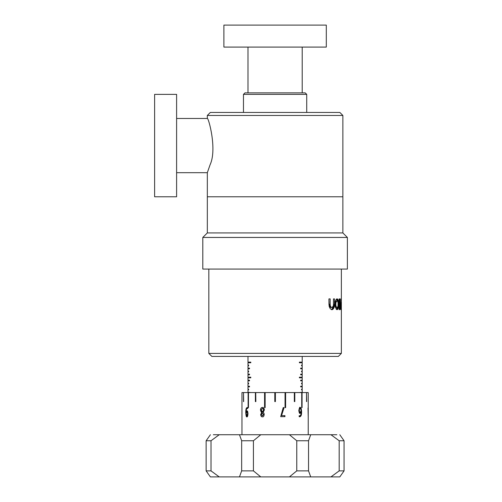 <?xml version="1.0" encoding="UTF-8"?>
<svg xmlns="http://www.w3.org/2000/svg" width="502" height="502" viewBox="0 0 502 502"><rect width="100%" height="100%" fill="white"/><g stroke="black" fill="none" stroke-linecap="round" stroke-linejoin="round"><path stroke-width="0.75" d="M248.471 392.564L248.471 407.624L248.113 407.624L248.113 392.564L255.731 392.564L255.731 401.6L255.38 401.6L255.38 392.564M255.731 392.564L255.863 401.6M264.755 392.564L265.144 392.564L265.144 407.624L264.573 407.624L264.573 392.564L264.755 407.624M274.795 401.6L274.795 392.564L275.397 392.564L275.397 401.6L274.795 401.6M285.048 407.624L285.048 392.564L285.619 392.564L285.619 407.624L285.048 407.624M285.437 407.624L285.437 392.564M294.329 401.6L294.329 392.564L294.812 392.564L294.812 401.6L294.329 401.6L294.461 392.564M301.721 407.624L301.721 392.564L302.078 392.564L302.078 407.624L301.721 407.624M306.515 401.6L306.515 392.564L306.697 401.6M243.495 401.6L243.495 392.564L241.964 392.564L241.964 434.732L308.228 434.732L308.228 392.564L306.697 392.564M243.495 392.564L243.677 401.6M247.285 408.421C247.084 409.224 246.564 406.564 246.187 412.054L246.94 411.006C247.423 410.674 247.781 411.584 248.007 413.748C247.706 416.258 247.329 417.269 246.871 416.792C246.382 417.287 246.011 415.957 245.767 412.801C245.679 408.201 246.589 407.687 247.273 407.498L247.712 407.611L247.712 408.578L247.285 408.421L247.712 408.421M246.231 412.054L246.225 412.951M246.52 415.574L247.191 416.691M247.605 407.561L246.626 408.898M246.187 412.054L246.564 412.054M247.599 411.006L246.764 412.054M261.755 412.406C261.398 412.562 260.958 411.753 260.45 409.977C260.663 408.27 261.316 407.448 262.402 407.498C263.293 407.122 263.958 407.931 264.391 409.927L263.161 412.355C263.851 412.87 264.196 413.629 264.184 414.639C263.851 416.39 263.255 417.112 262.402 416.804C261.542 417.024 260.958 416.296 260.645 414.627L261.755 412.406L260.827 414.627C260.946 416.076 261.548 416.804 262.646 416.804M262.646 407.498C261.373 407.568 260.695 408.39 260.62 409.977L261.988 412.406M281.54 415.631L284.935 415.631L284.935 416.66L280.687 416.66L283.216 407.624L284.088 407.624L281.54 415.631L283.818 407.624M284.659 416.66L284.659 415.631M299.681 415.863L300.478 415.43C300.685 414.483 300.817 416.214 301.062 412.23L300.114 413.278C299.606 413.792 299.167 412.876 298.803 410.536C299.399 407.655 299.863 406.645 300.202 407.498C300.924 407.335 301.382 408.659 301.589 411.489C301.708 415.512 300.798 416.534 299.7 416.792L299.161 416.673L299.161 415.712L299.681 415.863L299.161 415.863M300.516 408.572L299.851 407.574M299.393 416.754L300.416 415.512M300.855 412.23L300.861 411.822M301.031 412.23L300.579 412.23M299.487 413.278L300.322 412.23M308.222 407.988L308.215 416.66L308.015 407.988M213.35 434.732L336.842 434.732M246.877 411.891L246.175 413.535L246.865 415.838L247.542 413.748C247.467 412.431 247.241 411.809 246.877 411.891L247.793 411.973M247.762 415.756L246.865 415.838M262.665 408.433L263.883 409.914L262.508 411.929L263.606 409.914C263.506 408.785 263.111 408.289 262.414 408.433L262.665 408.433M263.675 414.583L262.408 415.863L263.406 414.583L262.389 412.864L263.406 414.583M299.55 412.393L298.834 410.536L299.568 408.446L300.209 408.446C299.669 408.465 299.393 409.161 299.368 410.536C299.462 411.853 299.738 412.475 300.19 412.393L299.55 412.393M219.223 434.732L211.009 440.756L206.134 440.756L210.394 434.732L206.134 440.756L206.134 470.876L210.394 476.9L213.35 476.9L210.394 476.9L206.134 470.876L211.009 470.876L219.223 476.9L239.467 476.9L241.657 470.876L253.422 470.876L260.783 476.9L289.409 476.9L296.77 470.876L308.535 470.876L310.725 476.9L330.969 476.9L339.183 470.876L344.058 470.876L339.798 476.9L336.842 476.9L339.798 476.9L344.058 470.876L344.058 440.756L339.183 440.756L339.183 470.876M239.467 434.732L241.657 440.756L241.657 470.876M211.009 440.756L211.009 470.876M260.783 434.732L253.422 440.756L241.657 440.756M289.409 434.732L296.77 440.756L296.77 470.876M253.422 440.756L253.422 470.876M310.725 434.732L308.535 440.756L296.77 440.756M330.969 434.732L339.183 440.756M308.535 440.756L308.535 470.876M344.058 440.756L339.798 434.732L344.058 440.756L344.058 470.876M262.414 408.433L261.197 409.965L262.508 411.929M262.389 412.864L261.398 414.583L262.408 415.863M300.19 412.393L301.075 410.749C300.604 408.496 300.315 407.724 300.209 408.446M339.798 476.9L330.969 476.9M310.725 476.9L289.409 476.9M260.783 476.9L239.467 476.9M219.223 476.9L210.394 476.9M264.573 392.564L255.863 392.564M274.795 392.564L265.144 392.564M285.048 392.564L275.397 392.564M294.329 392.564L285.619 392.564M301.721 392.564L294.812 392.564M306.515 392.564L302.078 392.564M248.113 392.564L243.677 392.564M342.866 232.928L342.866 196.784L207.326 196.784L207.326 232.928L202.808 237.446L202.808 269.072L347.384 269.072L347.384 237.446L342.866 232.928L207.326 232.928M347.384 237.446L202.808 237.446M305.216 92.87L244.976 92.87L243.47 94.376L306.722 94.376L305.216 92.87M306.722 112.448L306.722 94.376M176.604 94.376L176.604 196.784L154.616 196.784L154.616 94.376L176.604 94.376M326.3 25.1L223.892 25.1L223.892 47.088L326.3 47.088L326.3 25.1M302.204 47.088L302.204 92.87M176.604 118.472L207.326 118.472C208.38 117.198 217.379 149.257 210.093 164.75L207.326 172.688L176.604 172.688M339.854 112.448L210.338 112.448L207.326 115.46L342.866 115.46L339.854 112.448M207.326 172.688L207.326 196.784L342.866 196.784L342.866 115.46M331.684 307.456L330.391 307.456L331.904 307.481L329.695 306.942L330.956 306.942L329.381 306.402L329.256 306.082L330.454 305.994L329.199 305.906L330.341 305.63L329.13 305.63L330.366 305.724M329.149 305.724L330.398 305.818M330.341 305.63L329.086 305.442M330.278 305.341L329.036 305.141L330.241 305.141M329.067 305.341L330.26 305.241M330.228 305.04L329.005 304.833M330.197 304.727L328.992 304.62L330.19 304.62M330.184 304.513L330.184 298.891L328.929 298.891L328.979 304.3L330.184 304.3M328.979 304.3L330.184 304.407M328.929 298.891L329.212 306.559L330.291 308.761L331.809 309.678M332.092 309.671L331.615 309.652M332.18 309.652L331.333 309.577M331.521 309.634L332.274 309.634M331.427 309.608L332.362 309.608M332.449 309.577L331.245 309.539M332.537 309.539L331.238 309.539M332.619 309.496L332.952 309.263L331.747 309.188L333.108 309.113L331.747 309.188M331.326 309.496L332.707 309.445M331.414 309.445L332.788 309.389M331.496 309.389L332.87 309.326M333.108 309.113L331.904 309.031L333.466 308.661L332.205 308.661L333.397 308.761M333.184 309.031L331.985 308.943M333.466 308.661L332.205 308.661M333.529 308.561L332.274 308.561M333.592 308.454L333.824 307.983L332.594 307.983L333.767 308.109M333.711 308.228L332.406 308.341L333.654 308.341M333.824 307.983L332.594 307.983M333.88 307.858L332.657 307.858M332.713 307.726L333.981 307.594L334.156 307.023L332.958 307.023L334.075 307.312M334.025 307.456L332.763 307.594M334.156 307.023L332.958 307.023M333.002 306.873L333.14 306.302L331.904 307.481M330.391 307.456L331.571 307.425M331.464 307.375L330.285 307.425M330.178 307.375L329.783 307.048M329.494 306.622L329.695 306.942M333.046 306.716L334.232 306.716L333.083 306.559M334.483 304.67L334.489 298.891L333.479 298.891L333.46 304.833L334.476 304.852L333.466 304.67M333.416 305.21L334.464 305.034L333.441 305.034L333.159 306.245L334.326 306.239L333.221 306.076M334.489 304.3L333.479 304.3M334.483 304.482L333.479 304.482M333.353 305.561L334.42 305.561L334.451 305.21M333.391 305.385L334.439 305.385M330.736 306.622L330.517 306.164L329.287 306.164M329.35 306.327L330.586 306.327M330.617 306.402L329.381 306.402M330.78 306.691L329.532 306.691M329.569 306.76L330.818 306.76M330.862 306.822L329.607 306.822M331.094 307.105L329.827 307.105M331.144 307.149L329.877 307.149M329.318 306.245L330.548 306.245M329.419 306.477L330.655 306.477M330.699 306.553L329.456 306.553M331.791 307.475L330.498 307.475M329.651 306.885L330.906 306.885M329.739 306.998L331 306.998M331.194 307.193L329.927 307.193M331.251 307.237L329.971 307.237M330.078 307.312L331.351 307.312M332.914 307.168L334.112 307.168M334.357 306.076L334.401 305.737L333.315 305.737M334.382 305.906L333.272 305.906M334.263 306.559L333.121 306.402M341.36 353.408L338.348 356.42L211.844 356.42L208.832 353.408L341.36 353.408L341.36 309.383M339.641 298.916L339.12 298.916L339.12 309.703L339.641 309.703L339.641 298.916L339.12 298.916M341.36 299.148L341.36 269.072M208.832 269.072L208.832 353.408M341.36 304.231L341.36 309.245M341.329 301.062L341.36 299.274M341.197 307.726L341.272 298.891L340.808 307.475L340.287 304.94L340.281 298.891L339.848 298.891L340.055 307.456L340.783 309.684L341.197 307.726L340.099 307.726M334.953 305.009L336.214 309.169L337.306 309.615L338.147 308.535L338.681 302.518L338.147 299.995L337.306 298.916L336.403 299.161L335.549 300.579L334.953 305.009M335.33 307.324L336.71 307.324L335.311 307.255M335.323 307.293L336.673 307.293M336.635 307.255L335.305 307.218M336.597 307.218L335.292 307.174M336.566 307.174L335.28 307.13M336.528 307.13L335.242 306.973M335.267 307.08L336.497 307.08M335.254 307.029L336.459 307.029M336.428 306.973L335.223 306.923M336.39 306.923L335.185 306.735M335.211 306.86L336.359 306.86M335.198 306.804L336.327 306.804M336.296 306.735L335.167 306.672M336.271 306.672L335.154 306.603M336.24 306.603L335.141 306.534M336.208 306.534L335.129 306.458M336.183 306.458L335.098 306.302M335.11 306.383L336.158 306.383M336.133 306.302L335.072 306.138M335.085 306.226L336.108 306.226M336.083 306.138L335.06 306.057M336.058 306.057L335.047 305.969M336.039 305.969L335.003 305.611M335.035 305.887L336.014 305.887M335.022 305.793L335.995 305.793M335.01 305.705L335.976 305.705M335.957 305.611L335.869 304.915L334.947 304.915M334.991 305.517L335.945 305.517M334.985 305.417L335.926 305.417M334.972 305.323L335.913 305.323M334.966 305.222L335.901 305.222M334.959 305.122L335.888 305.122M334.953 305.021L335.876 305.021M335.869 304.915L334.941 304.814M335.863 304.814L334.941 304.708M335.857 304.708L334.934 304.388M334.934 304.601L335.851 304.601M334.934 304.494L335.844 304.494M335.844 304.388L334.928 304.275M335.844 304.275L334.934 304.055M334.934 304.168L335.844 304.168M335.844 304.055L334.941 303.842M334.934 303.948L335.851 303.948M335.857 303.842L334.941 303.735M335.863 303.735L334.953 303.528M334.947 303.635L335.869 303.635M335.876 303.528L334.972 303.221M334.959 303.428L335.888 303.428M334.966 303.321L335.901 303.321M335.913 303.221L334.991 303.026M334.985 303.12L335.926 303.12M335.945 303.026L335.003 302.926M335.957 302.926L335.016 302.832M335.976 302.832L335.041 302.65M335.029 302.737L335.995 302.737M336.014 302.65L335.054 302.562M336.039 302.562L335.079 302.386M335.066 302.474L336.058 302.474M336.083 302.386L335.091 302.304M336.108 302.304L335.116 302.148M335.104 302.223L336.133 302.223M336.158 302.148L335.135 302.072M336.183 302.072L335.148 301.997M336.208 301.997L335.192 301.79M335.16 301.928L336.24 301.928M335.173 301.859L336.271 301.859M336.296 301.79L335.204 301.727M336.327 301.727L335.229 301.608M335.217 301.664L336.359 301.664M336.39 301.608L336.823 301.131L335.349 301.175L336.748 301.175M335.248 301.551L336.428 301.551M335.261 301.501L336.459 301.501M335.273 301.451L336.491 301.451M335.286 301.401L336.528 301.401M335.298 301.357L336.566 301.357M335.311 301.313L336.597 301.313M335.33 301.238L336.673 301.238M336.823 301.131L335.418 301.131M336.905 301.093L338.549 301.558M335.499 301.093L336.98 301.075M335.574 301.075L337.055 301.068M338.084 303.377L338.737 303.377M338.75 303.553L338.097 303.553M338.731 303.202L338.066 303.202L338.015 305.705L338.706 305.712M338.718 303.026L338.066 303.221M338.706 302.857L338.022 302.857M337.99 302.687L338.693 302.687M337.959 302.518L338.681 302.518M337.921 302.348L338.662 302.348M337.884 302.185L338.643 302.185M338.618 302.022L337.833 302.022M338.599 301.865L337.783 301.865L338.047 303.026M337.721 301.708L338.574 301.708M337.557 301.407L338.524 301.407M337.438 301.263L338.499 301.263M338.467 301.118L337.256 301.118M338.436 300.98L337.206 301.093M338.342 300.579L337.055 300.579L338.404 300.842M337.099 300.711L338.373 300.711M338.266 300.334L336.974 300.334L338.304 300.453M338.147 299.995L336.829 299.995L338.229 300.215M336.88 300.102L338.185 300.102M336.829 299.995L338.103 299.889M338.059 299.788L336.779 299.889M336.729 299.788L338.015 299.694M337.965 299.606L336.572 299.518L337.921 299.518M337.871 299.437L336.572 299.518M337.764 299.292L336.396 299.292L337.821 299.361M337.714 299.223L336.396 299.292M336.403 299.161L337.658 299.161M337.601 299.104L336.466 299.104M337.545 299.054L336.528 299.054M337.488 299.01L336.597 299.01M337.426 298.972L336.66 298.972M337.369 298.941L336.723 298.941M336.792 298.916L337.306 298.916M337.244 298.897L336.855 298.897M337.714 309.307L336.34 309.307L337.871 309.088M338.015 308.837L336.516 309.088M336.679 308.837L337.055 307.964L338.342 307.964M338.618 306.54L337.821 306.54L337.055 307.964M337.018 307.462L335.493 307.437L336.71 307.324M336.98 307.456L335.455 307.419M335.493 307.437L336.898 307.437M336.936 307.45L335.531 307.45M338.097 305.009L338.75 305.009M338.078 305.191L338.737 305.191M338.756 303.911L338.116 303.911M338.122 304.093L338.756 304.093M338.693 305.881L337.984 305.881L337.827 306.534M337.419 307.293L338.499 307.293M337.055 307.462L338.467 307.431M338.059 305.367L338.731 305.367M337.965 308.925L336.622 308.925M336.572 309.012L337.921 309.012M337.137 307.701L338.404 307.701M337.099 307.833L338.373 307.833M337.545 309.47L336.528 309.47M336.597 309.514L337.488 309.514M337.771 306.697L338.599 306.697M338.574 306.847L337.708 306.847M337.633 306.998L338.549 306.998M338.229 308.322L336.924 308.322M338.185 308.429L336.88 308.429M337.539 307.149L338.524 307.149M336.779 308.642L338.103 308.642M336.729 308.743L338.059 308.743M338.756 304.645L338.116 304.645M338.75 304.833L338.11 304.833M337.018 308.084L338.304 308.084M338.674 306.051L337.953 306.051M338.662 306.214L337.915 306.214M338.11 303.729L338.75 303.729M338.762 304.275L338.122 304.275M336.466 309.42L337.601 309.42M338.041 305.542L338.718 305.542M336.403 309.37L337.658 309.37M338.266 308.203L336.974 308.203M338.122 304.463L338.756 304.463M335.38 307.381L336.748 307.349M335.418 307.4L336.786 307.381M337.306 309.615L336.792 309.615M336.855 309.634L337.244 309.634M336.66 309.552L337.426 309.552M336.396 309.238L337.764 309.238M337.369 309.583L336.723 309.583M337.175 307.569L338.436 307.569M337.821 309.169L336.459 309.169M336.829 308.535L338.147 308.535M337.871 306.377L338.643 306.377M339.12 309.703L339.641 309.703M339.885 305.724L340.337 305.724M340.343 305.818L339.892 305.818M340.331 305.63L339.879 305.63M340.325 305.536L339.873 305.536M339.873 305.442L340.318 305.442M340.312 305.341L339.867 305.341M339.86 305.241L340.306 305.241M339.86 305.141L340.3 305.141M340.293 305.04L339.854 305.04M340.287 304.94L339.854 304.94M339.854 304.833L340.287 304.833M340.281 304.727L339.848 304.727M339.848 304.62L340.281 304.62M340.281 304.513L339.848 304.513M339.848 304.407L340.281 304.407M339.848 304.3L340.281 304.3M340.281 298.891L339.848 298.891M340.933 309.539L340.601 309.539M340.952 309.496L340.576 309.496M340.551 309.445L340.971 309.445M340.519 309.389L340.99 309.389M340.494 309.326L341.009 309.326M341.021 309.263L340.469 309.263M341.04 309.188L340.444 309.188M341.053 309.113L340.419 309.113M341.071 309.031L340.387 309.031M341.084 308.943L340.362 308.943M341.096 308.855L340.337 308.855M340.312 308.761L341.109 308.761M341.122 308.661L340.287 308.661M341.134 308.561L340.262 308.561M341.147 308.454L340.237 308.454M340.212 308.341L341.153 308.341M340.187 308.228L341.165 308.228M340.168 308.109L341.172 308.109M341.184 307.983L340.143 307.983M341.191 307.858L340.118 307.858M339.929 306.327L340.406 306.327M340.419 306.402L339.936 306.402M340.45 306.622L339.954 306.622M340.463 306.691L339.961 306.691M340.362 305.994L339.904 305.994M339.91 306.082L340.375 306.082M339.898 305.906L340.356 305.906M339.967 306.76L340.475 306.76M340.488 306.822L339.979 306.822M340.557 307.105L340.011 307.105M340.576 307.149L340.017 307.149M340.381 306.164L339.917 306.164M339.923 306.245L340.394 306.245M339.942 306.477L340.431 306.477M340.438 306.553L339.948 306.553M339.986 306.885L340.507 306.885M339.992 306.942L340.519 306.942M339.998 306.998L340.532 306.998M340.544 307.048L340.005 307.048M340.588 307.193L340.023 307.193M340.601 307.237L340.03 307.237M340.036 307.312L340.632 307.312M340.663 307.375L340.042 307.375M340.908 307.312L341.222 307.312M341.216 307.456L340.839 307.456M340.055 307.425L340.695 307.425M340.72 307.456L340.055 307.456M340.08 307.594L341.209 307.594M341.354 307.205L341.341 306.327M247.988 356.42L247.988 362.143L250.812 362.143L250.812 362.745L247.988 362.745L247.988 365.155L248.666 365.155L248.666 365.757L247.988 365.757L247.988 368.167L249.538 368.167L249.538 368.769L247.988 368.769L247.988 371.179L248.666 371.179L248.666 371.781L247.988 371.781L247.988 374.191L249.538 374.191L249.538 374.793L247.988 374.793L247.988 377.203L250.812 377.203L250.812 377.805L247.988 377.805L247.988 380.215L249.538 380.215L249.538 380.817L247.988 380.817L247.988 383.227L248.666 383.227L248.666 383.829L247.988 383.829L247.988 386.239L249.538 386.239L249.538 386.841L247.988 386.841L247.988 389.251L248.666 389.251L248.666 389.853L247.988 389.853L247.988 392.263L250.812 392.564M248.666 365.757L248.666 365.155M248.666 371.781L248.666 371.179M248.666 383.829L248.666 383.227M248.666 389.251L248.666 389.853M299.38 392.564L302.204 392.263L302.204 389.853L301.526 389.853L301.526 389.251L302.204 389.251L302.204 386.841L300.654 386.841L300.654 386.239L302.204 386.239L302.204 383.829L301.526 383.829L301.526 383.227L302.204 383.227L302.204 380.817L300.654 380.817L300.654 380.215L302.204 380.215L302.204 377.805L299.38 377.805L299.38 377.203L302.204 377.203L302.204 374.793L300.654 374.793L300.654 374.191L302.204 374.191L302.204 371.781L301.526 371.781L301.526 371.179L302.204 371.179L302.204 368.769L300.654 368.769L300.654 368.167L302.204 368.167L302.204 365.757L301.526 365.757L301.526 365.155L302.204 365.155L302.204 362.745L299.38 362.745L299.38 362.143L302.204 362.143L302.204 356.42M301.526 365.757L301.526 365.155M301.526 371.179L301.526 371.781M301.526 383.829L301.526 383.227M301.526 389.853L301.526 389.251M245.767 412.801L246.225 412.801M301.589 411.489L300.98 411.489M247.542 413.748L248.007 413.748M299.368 410.536L298.834 410.536M243.47 112.448L243.47 94.376M247.988 47.088L247.988 92.87M207.326 118.472L207.326 115.46M341.36 304.783L341.36 301.821M248.59 362.143L248.59 362.745M248.59 368.167L248.59 368.769M248.59 374.191L248.59 374.793M248.59 377.203L248.59 377.805M248.59 380.215L248.59 380.817M248.59 386.239L248.59 386.841M301.602 362.143L301.602 362.745M301.602 368.167L301.602 368.769M301.602 374.191L301.602 374.793M301.602 377.203L301.602 377.805M301.602 380.215L301.602 380.817M301.602 386.239L301.602 386.841"/></g></svg>
